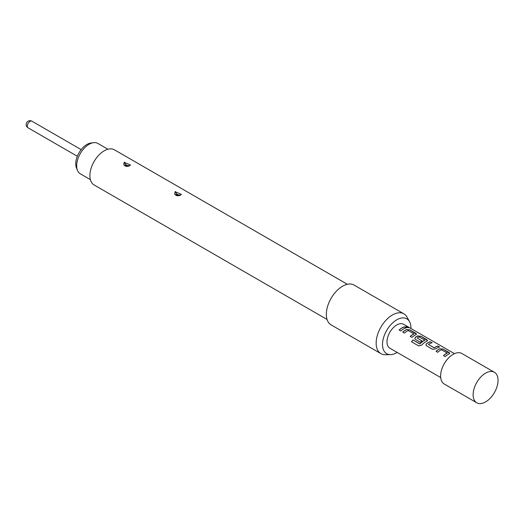 <?xml version="1.0" encoding="UTF-8"?>
<svg xmlns="http://www.w3.org/2000/svg" width="524" height="524" viewBox="0 0 524 524"><rect width="100%" height="100%" fill="white"/><g stroke="black" fill="none" stroke-linecap="round" stroke-linejoin="round"><path stroke-width="0.79" d="M408.615 327.71L408.144 327.362C406.192 326.472 405.576 326.452 406.303 327.297M406.342 327.159C408.36 327.886 408.982 327.913 408.203 327.225C406.244 326.334 405.622 326.308 406.342 327.159L405.884 326.629M408.694 327.657L408.203 327.225M485.578 373.147L485.578 373.147A17.619 10.172 120 0 0 473.12 394.729A17.619 10.172 120 0 0 476.774 402.792A17.619 10.172 120 0 0 485.578 401.921A17.619 10.172 120 0 0 497.093 386.391A17.619 10.172 120 0 0 494.387 372.276A17.619 10.172 120 0 0 485.578 373.147L485.578 373.147M494.387 372.276L461.893 353.51A17.619 10.172 120 0 0 453.083 354.381A17.619 10.172 120 0 0 441.568 369.911A17.619 10.172 120 0 0 444.273 384.026L476.774 402.792M454.491 353.661L403.637 324.304A13.788 7.958 120 0 0 396.747 324.985A13.788 7.958 120 0 0 387.74 337.135A13.788 7.958 120 0 0 389.849 348.185L440.704 377.549M404.613 326.825A13.788 7.958 120 0 0 401.875 327.952A13.788 7.958 120 0 0 399.118 330.002L400.827 330.991A13.788 7.958 120 0 1 403.585 328.934A13.788 7.958 120 0 1 406.323 327.808L404.587 326.963A13.637 7.873 120 0 0 399.203 330.055M406.696 329.452A13.788 7.958 120 0 0 405.517 330.055A13.788 7.958 120 0 0 402.76 332.105L404.463 333.094A13.788 7.958 120 0 1 407.227 331.037A13.788 7.958 120 0 1 408.176 330.539L413.921 333.853A13.788 7.958 120 0 0 412.971 334.351A13.788 7.958 120 0 0 410.207 336.408L411.916 337.391A13.788 7.958 120 0 1 414.674 335.34A13.788 7.958 120 0 1 415.853 334.738L416.488 334.161L415.82 333.29L409.847 329.845L406.683 329.583A13.637 7.873 120 0 0 402.845 332.157M417.792 335.858A13.788 7.958 120 0 0 416.606 336.454A13.788 7.958 120 0 0 415.408 337.233L414.805 338.655L415.44 339.428L420.333 342.251A13.788 7.958 120 0 1 422.003 340.901L417.15 337.954A13.788 7.958 120 0 1 418.126 337.332A13.788 7.958 120 0 1 419.082 336.834L424.826 340.155A13.788 7.958 120 0 0 423.87 340.646A13.788 7.958 120 0 0 419.993 343.823L413.023 339.971A13.788 7.958 120 0 0 411.53 341.786L418.702 345.925L421.676 345.139A13.788 7.958 120 0 1 425.763 341.74A13.788 7.958 120 0 1 426.949 341.144L427.577 340.561L426.909 339.696L420.942 336.244L417.779 335.989A13.637 7.873 120 0 0 415.421 337.351L415.408 337.233M430.44 341.733A13.788 7.958 120 0 0 427.702 342.86A13.788 7.958 120 0 0 426.497 343.639L425.894 345.061L426.529 345.833L432.503 349.279L435.654 348.925A13.788 7.958 120 0 1 436.859 348.146A13.788 7.958 120 0 1 439.597 347.019L437.887 346.03A13.788 7.958 120 0 0 435.149 347.163A13.788 7.958 120 0 0 434.173 347.779L428.429 344.464A13.788 7.958 120 0 1 429.405 343.842A13.788 7.958 120 0 1 432.143 342.716L430.407 341.871A13.637 7.873 120 0 0 426.51 343.757L426.497 343.639M439.97 348.663A13.788 7.958 120 0 0 438.791 349.259A13.788 7.958 120 0 0 436.034 351.316L437.736 352.298A13.788 7.958 120 0 1 440.494 350.248A13.788 7.958 120 0 1 441.45 349.75L447.195 353.065A13.788 7.958 120 0 0 446.238 353.562A13.788 7.958 120 0 0 443.481 355.619L445.19 356.602A13.788 7.958 120 0 1 447.948 354.551A13.788 7.958 120 0 1 449.127 353.949L449.762 353.366L449.094 352.501L443.121 349.056L439.957 348.794A13.637 7.873 120 0 0 436.119 351.368M413.921 333.742L413.914 333.985A13.637 7.873 120 0 0 410.299 336.46M424.826 340.037L424.82 340.286A13.637 7.873 120 0 0 420.032 343.908L419.993 343.823M421.918 340.96L417.15 337.954M447.195 352.947L447.188 353.196A13.637 7.873 120 0 0 443.566 355.665M107.905 149.229L97.844 143.419A17.541 10.126 120 0 0 93.501 142.679A17.541 10.126 120 0 0 76.668 165.774A17.541 10.126 120 0 0 77.487 170.411A17.541 10.126 120 0 0 80.303 173.804L90.364 179.614M77.487 170.411L76.484 167.975A15.772 9.104 -60 0 1 75.751 163.802A15.772 9.104 -60 0 1 90.888 143.032L93.501 142.679M124.155 162.296L123.808 164.995L129.507 165.728L130.502 164.988L124.155 162.296M127.692 165.813L126.284 164.922L127.692 165.813A3.373 1.69 -114.2 0 0 128.223 166.115M175.075 191.692L174.728 194.391L180.426 195.124L181.422 194.384L175.075 191.692M178.612 195.21L177.204 194.319L178.612 195.21A3.373 1.69 -114.2 0 0 179.143 195.511M327.042 319.444L94.091 184.952A20.298 11.718 -60 0 1 90.98 168.682A20.298 11.718 -60 0 1 104.243 150.794A20.298 11.718 -60 0 1 114.389 149.785L347.34 284.283M397.179 352.416A20.122 11.62 -60 0 1 396.747 352.678A20.122 11.62 -60 0 1 390.563 354.617L385.356 354.722A22.984 13.27 -60 0 1 380.922 353.648A22.984 13.27 -60 0 1 377.398 335.229A22.984 13.27 -60 0 1 392.411 314.976A22.984 13.27 -60 0 1 403.906 313.843A22.984 13.27 -60 0 1 407.05 317.144L409.565 321.71A20.122 11.62 -60 0 1 410.967 328.535M380.922 353.648L331.089 324.873A22.984 13.27 -60 0 1 327.566 306.461A22.984 13.27 -60 0 1 342.578 286.209A22.984 13.27 -60 0 1 354.067 285.069L403.906 313.843M390.563 354.617A20.122 11.62 -60 0 1 382.874 340.593A20.122 11.62 -60 0 1 396.747 319.817A20.122 11.62 -60 0 1 409.565 321.71M439.407 347.065L437.861 346.168A13.637 7.873 120 0 0 434.186 347.897L428.429 344.464M406.133 327.854L404.587 326.963M416.469 334.227L409.847 329.845M409.82 329.982L406.683 329.583M427.564 340.633L420.942 336.244M420.91 336.382L417.779 335.989M415.421 337.351L414.818 338.707M419.816 343.96L413.023 339.971M413.063 340.056A13.637 7.873 120 0 0 411.609 341.831M431.959 342.762L430.407 341.871M426.51 343.757L425.907 345.106M449.743 353.438L443.121 349.056M443.088 349.194L439.957 348.794M81.168 149.628L31.944 121.208A3.832 2.214 120 0 0 30.032 121.398A3.832 2.214 120 0 0 27.32 126.088A3.832 2.214 120 0 0 28.113 127.843L77.342 156.263M126.284 164.922A3.373 1.69 65.8 0 1 124.47 162.139M177.204 194.319A3.373 1.69 65.8 0 1 175.383 191.535M129.074 166.134L126.35 166.377C125.773 166.213 121.869 165.053 129.074 166.134M179.994 195.531L177.269 195.773C176.686 195.609 172.782 194.45 179.994 195.531M31.944 121.208A3.832 3.832 0 0 0 26.2 124.522A3.832 3.832 0 0 0 28.113 127.843"/></g></svg>
